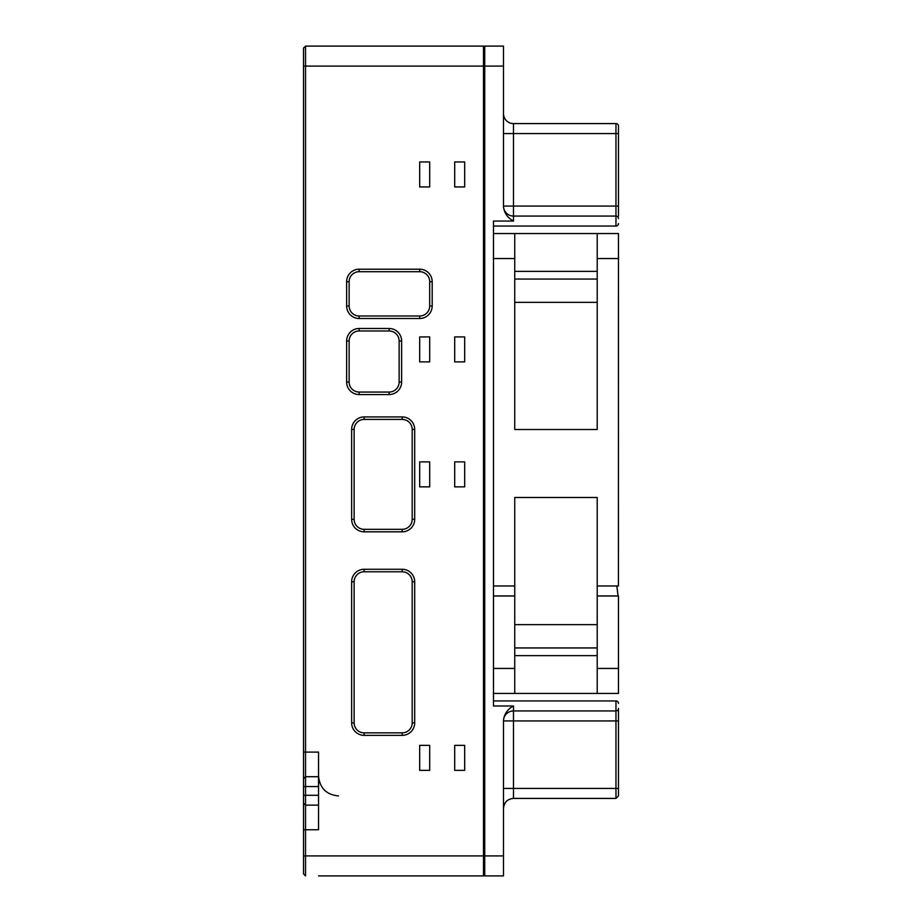 <?xml version="1.0" encoding="UTF-8"?>
<svg xmlns="http://www.w3.org/2000/svg" width="922" height="922" viewBox="0 0 922 922"><rect width="100%" height="100%" fill="white"/><g stroke="black" fill="none" stroke-linecap="round" stroke-linejoin="round"><path stroke-width="1.38" d="M618.04 595.969L616.853 585.966M618.42 585.966L618.466 258.552L597.214 258.552L597.214 429.502L514.741 429.502L514.741 233.554L597.214 233.554L597.214 258.552M493.489 585.966L514.741 585.966L514.741 497.5L597.214 497.5L597.214 585.966L618.466 585.966M597.214 668.45L618.466 668.45L618.466 595.969L597.214 595.969L597.214 693.448L514.741 693.448L514.741 585.966M618.466 668.45L618.466 693.448L597.214 693.448M597.214 233.554L618.466 233.554L618.466 258.552M514.741 624.655L597.214 624.655M597.214 585.966L597.214 595.969M597.214 302.347L514.741 302.347M493.489 595.969L514.741 595.969M493.489 233.554L514.741 233.554M514.741 693.448L493.489 693.448M513.427 710.943L615.965 710.943A2.501 2.501 180 0 0 618.466 708.442L618.466 795.917L618.466 708.442A2.501 2.501 180 0 1 615.965 710.943L513.485 710.943L513.485 720.935L503.493 720.935A9.992 9.992 0 0 1 513.485 710.943A9.992 9.992 0 0 0 503.493 720.935M618.466 703.44L618.466 703.44A2.501 2.501 0 0 0 615.965 700.939L493.489 700.939L615.965 700.939L615.965 798.417L618.466 795.917M618.466 216.059L618.466 126.084A2.501 2.501 0 0 0 615.965 123.583L513.485 123.583A9.992 9.992 0 0 1 503.493 113.579A9.992 9.992 0 0 0 513.485 123.583A9.992 9.992 0 0 1 503.493 113.579M615.965 123.583A2.501 2.501 0 0 1 618.466 126.084A2.501 2.501 0 0 0 615.965 123.583L615.965 216.059L513.485 216.059L513.485 133.575L503.493 133.575M618.466 218.56A2.501 2.501 0 0 0 615.965 216.059L615.965 226.051A2.501 2.501 0 0 0 618.466 223.562A2.501 2.501 0 0 1 615.965 226.051L493.489 226.051M483.497 874.655L484.742 875.9L484.742 66.096L503.493 66.096L503.493 46.1L484.742 46.1L503.493 46.1M503.493 66.096L503.493 206.92C504.369 213.189 507.699 217.903 513.485 221.061L513.485 216.059A9.992 9.992 0 0 1 503.493 206.067L618.466 206.067M483.497 47.345L484.742 46.1L483.497 47.345M318.539 875.9L483.497 875.9L483.497 66.096L484.742 66.096L484.742 46.1M615.965 710.943L513.485 710.943L513.485 705.987C507.676 709.11 504.346 713.812 503.493 720.082L503.493 855.904L305.539 855.904L305.539 46.1L303.534 48.094L303.534 873.906L305.539 875.9L303.534 873.906M484.742 875.9L503.493 875.9L503.493 855.904M513.485 221.061L493.489 221.061L493.489 705.987L513.485 705.987M303.534 66.096L483.497 66.096L483.497 46.1L305.539 46.1M305.539 875.9L305.539 855.904L303.534 855.904M303.534 829.742L318.539 829.742L318.539 795.294L303.534 795.294M454.684 770.354L454.684 745.368L464.676 745.368L464.676 770.354L454.684 770.354M402.188 416.928L364.132 416.928A12.493 12.493 0 0 0 351.639 429.422L351.639 519.317A12.493 12.493 0 0 0 364.132 531.821L402.188 531.821A12.493 12.493 0 0 0 414.693 519.317L414.693 429.422A12.493 12.493 0 0 0 402.188 416.928L402.188 419.429A9.992 9.992 0 0 1 412.192 429.422L412.192 519.317A9.992 9.992 0 0 1 402.188 529.32L364.132 529.32A9.992 9.992 0 0 1 354.14 519.317L354.14 429.422A9.992 9.992 0 0 1 364.132 419.429L402.188 419.429M359.142 318.493L419.683 318.493A12.493 12.493 0 0 0 432.188 305.989L432.188 281.694A12.493 12.493 0 0 0 419.683 269.201L359.142 269.201A12.493 12.493 0 0 0 346.637 281.694L346.637 305.989A12.493 12.493 0 0 0 359.142 318.493L359.142 315.992A9.992 9.992 0 0 1 349.138 305.989L349.138 281.694A9.992 9.992 0 0 1 359.142 271.702L419.683 271.702A9.992 9.992 0 0 1 429.687 281.694L429.687 305.989A9.992 9.992 0 0 1 419.683 315.992L359.142 315.992M429.687 161.949L429.687 186.947L419.683 186.947L419.683 161.949L429.687 161.949M464.676 161.949L464.676 186.947L454.684 186.947L454.684 161.949L464.676 161.949M429.687 336.91L429.687 361.897L419.683 361.897L419.683 336.91L429.687 336.91M464.676 336.91L464.676 361.897L454.684 361.897L454.684 336.91L464.676 336.91M429.687 461.876L429.687 486.874L419.683 486.874L419.683 461.876L429.687 461.876M454.684 461.876L464.676 461.876L464.676 486.874L454.684 486.874L454.684 461.876M389.13 328.486L359.142 328.486A12.493 12.493 0 0 0 346.637 340.979L346.637 382.054A12.493 12.493 0 0 0 359.142 394.558L389.13 394.558A12.493 12.493 0 0 0 401.623 382.054L401.623 340.979A12.493 12.493 0 0 0 389.13 328.486L389.13 330.986A9.992 9.992 0 0 1 399.134 340.979L399.134 382.054A9.992 9.992 0 0 1 389.13 392.057L359.142 392.057A9.992 9.992 0 0 1 349.138 382.054L349.138 340.979A9.992 9.992 0 0 1 359.142 330.986L389.13 330.986M351.639 581.782L351.639 722.871A12.493 12.493 0 0 0 364.132 735.364L402.188 735.364A12.493 12.493 0 0 0 414.693 722.871L414.693 581.782A12.493 12.493 0 0 0 402.188 569.277L364.132 569.277A12.493 12.493 0 0 0 351.639 581.782L354.14 581.782A9.992 9.992 0 0 1 364.132 571.778L402.188 571.778A9.992 9.992 0 0 1 412.192 581.782L412.192 722.871A9.992 9.992 0 0 1 402.188 732.863L364.132 732.863A9.992 9.992 0 0 1 354.14 722.871L354.14 581.782M419.683 770.354L419.683 745.368L429.687 745.368L429.687 770.354L419.683 770.354M303.534 786.547L318.539 786.547L318.539 795.294M318.539 786.547L318.539 752.098L303.534 752.098M514.741 258.552L493.489 258.552M493.489 668.45L514.741 668.45M597.214 279.055L514.741 279.055M514.741 647.947L597.214 647.947M618.466 788.425L503.493 788.425M618.466 720.935L513.485 720.935L513.485 798.417L615.965 798.417M618.466 133.575L513.485 133.575L513.485 123.583M503.493 206.067A9.992 9.992 0 0 0 513.485 216.059M318.539 805.137L305.539 805.137L303.534 803.166M318.539 776.704L305.539 776.704L303.534 778.675M351.639 722.871L354.14 722.871M364.132 571.778L364.132 569.277M402.188 571.778L402.188 569.277M412.192 581.782L414.693 581.782M412.192 722.871L414.693 722.871M402.188 732.863L402.188 735.364M364.132 732.863L364.132 735.364M364.132 416.928L364.132 419.429M412.192 429.422L414.693 429.422M412.192 519.317L414.693 519.317M402.188 529.32L402.188 531.821M364.132 529.32L364.132 531.821M354.14 519.317L351.639 519.317M354.14 429.422L351.639 429.422M359.142 328.486L359.142 330.986M399.134 340.979L401.623 340.979M399.134 382.054L401.623 382.054M389.13 392.057L389.13 394.558M359.142 392.057L359.142 394.558M349.138 382.054L346.637 382.054M349.138 340.979L346.637 340.979M419.683 318.493L419.683 315.992M432.188 305.989L429.687 305.989M432.188 281.694L429.687 281.694M419.683 269.201L419.683 271.702M359.142 269.201L359.142 271.702M346.637 281.694L349.138 281.694M346.637 305.989L349.138 305.989M514.741 655.634L597.214 655.634M514.741 271.368L597.214 271.368M513.485 798.417C507.411 799.005 504.08 802.347 503.493 808.421M615.965 700.939L493.489 700.939M338.524 795.94C326.388 794.752 319.715 788.091 318.539 775.944"/></g></svg>

